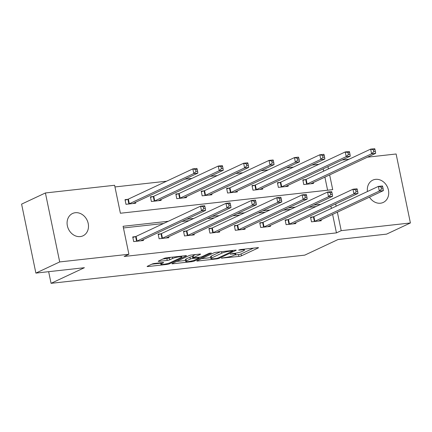 <?xml version="1.0" encoding="UTF-8"?>
<svg xmlns="http://www.w3.org/2000/svg" width="432" height="432" viewBox="0 0 432 432"><rect width="100%" height="100%" fill="white"/><g stroke="black" fill="none" stroke-linecap="round" stroke-linejoin="round"><path stroke-width="0.65" d="M221.449 258.136L238.896 256.435A1.89 0.281 168.3 0 0 241.429 255.82L258.255 247.93A1.89 0.281 168.3 0 0 258.509 247.725A1.89 0.281 168.3 0 0 257.591 247.671L240.613 249.556L238.658 250.133L241.499 249.928A6.048 0.902 168.3 0 1 244.431 250.101A6.048 0.902 168.3 0 1 243.621 250.76L242.217 251.419A6.048 0.902 168.3 0 1 234.112 253.39L230.143 254.065L232.805 254A6.048 0.902 168.3 0 1 235.737 254.178A6.048 0.902 168.3 0 1 234.927 254.837L233.523 255.49A6.048 0.902 168.3 0 1 225.418 257.461L221.449 258.136M75.319 212.717A12.323 10.319 -115.1 0 1 87.766 221.854A12.323 10.319 -115.1 0 1 83.02 235.807A12.323 10.319 -115.1 0 1 80.26 236.579A12.323 10.319 -115.1 0 1 67.808 227.443A12.323 10.319 -115.1 0 1 72.56 213.489A12.323 10.319 -115.1 0 1 75.319 212.717M367.443 191.522A12.323 10.319 -115.1 0 1 372.794 180.128A12.323 10.319 -115.1 0 1 375.548 179.356A12.323 10.319 -115.1 0 1 388.001 188.487A12.323 10.319 -115.1 0 1 383.249 202.441A12.323 10.319 -115.1 0 1 380.495 203.213A12.323 10.319 -115.1 0 1 369.473 197.138M154.629 263.439A1.89 0.281 168.3 0 0 152.096 264.055L147.377 266.269A1.89 0.281 168.3 0 0 147.123 266.474A1.89 0.281 168.3 0 0 148.041 266.528L166.898 264.433A1.89 0.281 168.3 0 0 169.43 263.817L186.257 255.933A1.89 0.281 168.3 0 0 186.511 255.728A1.89 0.281 168.3 0 0 185.593 255.674L166.736 257.769A1.89 0.281 168.3 0 0 164.203 258.385L158.501 261.058A1.89 0.281 168.3 0 0 158.247 261.263A1.89 0.281 168.3 0 0 159.165 261.317L167.233 260.42A1.89 0.281 168.3 0 0 169.765 259.805L172.595 258.476A5.054 0.756 168.3 0 1 178.092 257.008A5.054 0.756 168.3 0 1 181.823 256.981A5.054 0.756 168.3 0 1 181.143 257.526L170.068 262.721A5.054 0.756 168.3 0 1 164.57 264.19A5.054 0.756 168.3 0 1 160.844 264.222A5.054 0.756 168.3 0 1 161.519 263.671L163.366 262.807A1.89 0.281 168.3 0 0 163.615 262.597A1.89 0.281 168.3 0 0 162.702 262.543L154.629 263.439M367.475 157.178L396.117 153.992L410.4 222.966L386.591 234.122L338.072 239.517L304.738 255.139L51.068 283.327L84.402 267.705L35.883 273.1L59.697 261.938L45.409 192.964L114.61 185.274L120.398 213.241L332.71 189.643L329.654 174.895M410.4 222.966L341.204 230.656L337.376 212.182M168.356 221.26L123.098 226.287L128.893 254.248L124.13 256.484L336.442 232.886L341.204 230.656M128.893 254.248L59.697 261.938M197.078 260.744A1.89 0.281 168.3 0 0 196.825 260.95A1.89 0.281 168.3 0 0 197.743 261.004L216.599 258.908A1.89 0.281 168.3 0 0 219.132 258.293L235.958 250.409A1.89 0.281 168.3 0 0 236.212 250.204A1.89 0.281 168.3 0 0 235.294 250.15L216.437 252.245A1.89 0.281 168.3 0 0 213.905 252.86L197.078 260.744M191.749 261.673L172.892 263.768A1.89 0.281 168.3 0 1 171.974 263.714A1.89 0.281 168.3 0 1 172.228 263.509L189.054 255.62A1.89 0.281 168.3 0 1 191.587 255.004L199.66 254.108A1.89 0.281 168.3 0 1 200.572 254.162A1.89 0.281 168.3 0 1 200.324 254.367L193.498 257.569A1.89 0.281 168.3 0 0 193.244 257.774A1.89 0.281 168.3 0 0 194.162 257.828L199.514 257.234A1.89 0.281 168.3 0 0 202.046 256.619L209.153 253.287L211.388 253.039L194.281 261.058A1.89 0.281 168.3 0 1 191.749 261.673L191.608 260.982M48.654 271.679L51.068 283.327M336.442 232.886L332.613 214.412M331.376 208.424L330.901 206.134M315.992 206.555L308.966 207.333M290.59 209.374L283.565 210.157M265.194 212.198L258.169 212.981M239.792 215.023L232.767 215.806M214.396 217.847L207.371 218.624M188.995 220.666L181.969 221.449M163.598 223.49L123.444 227.95M313.168 216.88L310.532 217.172L311.499 221.832L321.268 220.747L321.079 219.818M287.771 219.704L285.136 219.996L286.097 224.656L295.871 223.571L295.677 222.642M262.37 222.523L259.735 222.82L260.701 227.48L270.47 226.395L270.275 225.466M236.974 225.347L234.338 225.639L235.3 230.299L245.068 229.214L244.879 228.285M211.572 228.172L208.937 228.463L209.903 233.123L219.672 232.038L219.478 231.109M186.176 230.99L183.535 231.287L184.502 235.948L194.27 234.862L194.081 233.933M160.774 233.815L158.139 234.106L159.106 238.766L168.874 237.681L168.68 236.752M135.373 236.639L132.737 236.93L133.704 241.591L143.473 240.505L143.284 239.576M318.94 164.273L311.915 165.051M293.544 167.092L286.513 167.875M268.142 169.916L261.117 170.699M242.741 172.741L235.715 173.518M217.345 175.559L210.319 176.342M191.943 178.384L184.918 179.167M166.547 181.208L114.95 186.943M327.602 190.21L324.896 177.131M323.654 171.142L323.179 168.853M305.451 179.599L302.816 179.89L303.777 184.55L313.546 183.465L313.357 182.536M280.049 182.417L277.414 182.714L278.381 187.375L288.149 186.289L287.955 185.36M254.648 185.242L252.013 185.533L252.979 190.193L262.748 189.108L262.559 188.179M229.252 188.066L226.616 188.357L227.583 193.018L237.352 191.932L237.157 191.003M203.85 190.885L201.215 191.182L202.181 195.842L211.95 194.756L211.756 193.828M178.454 193.709L175.819 194L176.78 198.661L186.548 197.575L186.359 196.646M153.052 196.533L150.417 196.825L151.384 201.485L161.152 200.399L160.958 199.471M127.656 199.357L125.015 199.649L125.982 204.309L135.751 203.224L135.562 202.295M35.883 273.1L21.6 204.125L45.409 192.964M342.074 159.997L349.105 159.219M328.417 168.912L327.942 166.622M320.755 204.325L313.729 205.103M295.353 207.144L288.328 207.927M269.957 209.968L262.931 210.751M244.555 212.792L237.53 213.57M219.159 215.611L212.128 216.394M193.757 218.435L186.732 219.218M336.139 206.194L335.664 203.904M234.56 255.01L238.507 254.567A1.89 0.281 168.3 0 0 241.04 253.951L253.471 248.13M201.479 258.682L210.713 257.656M216.151 258.493L217.922 258.061L232.697 251.138L229.91 251.213A6.048 0.902 168.3 0 0 221.805 253.184L211.712 257.915A6.048 0.902 168.3 0 0 210.902 258.574A6.048 0.902 168.3 0 0 213.835 258.752L216.151 258.493M210.902 258.574L210.519 256.711A6.048 0.902 168.3 0 1 211.324 256.052L220.385 251.807M185.539 260.453L176.629 261.446M195.534 254.567L193.109 255.706A1.89 0.281 168.3 0 0 192.861 255.911L193.244 257.774M186.413 260.885A5.054 0.756 168.3 0 0 185.738 261.436A5.054 0.756 168.3 0 0 189.47 261.409A5.054 0.756 168.3 0 0 194.967 259.934L198.866 258.109A1.89 0.281 168.3 0 0 199.12 257.904A1.89 0.281 168.3 0 0 198.207 257.845L192.85 258.444A1.89 0.281 168.3 0 0 190.318 259.06L186.413 260.885L186.03 259.022A5.054 0.756 168.3 0 0 185.355 259.573L185.738 261.436M186.03 259.022L189.934 257.191A1.89 0.281 168.3 0 1 192.467 256.576L192.985 256.522M162.902 258.995L166.849 258.557A1.89 0.281 168.3 0 0 169.382 257.942L170.683 257.332M151.778 264.206L160.634 263.223M310.91 183.757L310.954 183.703A1.928 0.286 -11.7 0 1 311.191 183.551L375.673 153.333L371.601 153.787L370.634 149.126L306.158 179.339A1.928 0.286 -11.7 0 1 305.683 179.523L302.924 180.414M373.383 149.807L370.634 149.126L374.706 148.673L375.014 149.629L373.383 149.807L373.772 151.67L375.397 151.492L375.014 149.629M373.772 151.67L371.601 153.787L307.125 184A1.928 0.286 -11.7 0 1 306.65 184.183L306.412 184.259M375.397 151.492L375.673 153.333M314.134 221.54L314.372 221.465A1.928 0.286 168.3 0 0 314.842 221.287L379.323 191.068L383.395 190.62L318.913 220.833A1.928 0.286 168.3 0 0 318.676 220.984L318.632 221.038M310.64 217.696L313.405 216.805A1.928 0.286 168.3 0 0 313.88 216.626L378.356 186.408L382.428 185.954L382.736 186.91L381.105 187.094L381.494 188.957L383.119 188.773L382.736 186.91M381.494 188.957L379.323 191.068L378.356 186.408L381.105 187.094M383.395 190.62L383.119 188.773M285.514 186.581L285.557 186.527A1.928 0.286 -11.7 0 1 285.795 186.37L350.271 156.157L346.205 156.611L345.238 151.951L280.757 182.164A1.928 0.286 -11.7 0 1 280.287 182.342L277.522 183.233M347.987 152.631L345.238 151.951L349.31 151.497L349.612 152.447L347.987 152.631L348.37 154.494L350.001 154.316L349.612 152.447M348.37 154.494L346.205 156.611L281.723 186.824A1.928 0.286 -11.7 0 1 281.248 187.002L281.016 187.078M350.001 154.316L350.271 156.157M260.113 189.405L260.156 189.346A1.928 0.286 -11.7 0 1 260.393 189.194L324.875 158.981L320.803 159.43L319.837 154.769L255.361 184.988A1.928 0.286 -11.7 0 1 254.885 185.166L252.121 186.057M322.585 155.455L319.837 154.769L323.908 154.321L324.216 155.272L322.585 155.455L322.974 157.318L324.599 157.135L324.216 155.272M322.974 157.318L320.803 159.43L256.322 189.648A1.928 0.286 -11.7 0 1 255.852 189.826L255.614 189.902M324.599 157.135L324.875 158.981M288.738 224.365L288.97 224.289A1.928 0.286 168.3 0 0 289.445 224.105L353.921 193.892L357.993 193.439L293.517 223.657A1.928 0.286 168.3 0 0 293.279 223.808L293.231 223.862M285.244 220.52L288.004 219.629A1.928 0.286 168.3 0 0 288.479 219.445L352.96 189.232L357.026 188.779L357.334 189.734L355.709 189.913L356.092 191.776L357.723 191.597L357.334 189.734M356.092 191.776L353.921 193.892L352.96 189.232L355.709 189.913M357.993 193.439L357.723 191.597M263.336 227.183L263.574 227.108A1.928 0.286 168.3 0 0 264.044 226.93L328.525 196.717L332.597 196.263L268.115 226.476A1.928 0.286 168.3 0 0 267.878 226.633L267.835 226.687M259.843 223.339L262.607 222.448A1.928 0.286 168.3 0 0 263.083 222.269L327.559 192.056L331.63 191.603L331.938 192.553L330.307 192.737L330.696 194.6L332.321 194.422L331.938 192.553M330.696 194.6L328.525 196.717L327.559 192.056L330.307 192.737M332.597 196.263L332.321 194.422M234.716 192.224L234.76 192.17A1.928 0.286 -11.7 0 1 234.997 192.019L299.473 161.8L295.402 162.254L294.44 157.594L229.959 187.807A1.928 0.286 -11.7 0 1 229.489 187.99L226.724 188.881M297.189 158.274L294.44 157.594L298.507 157.14L298.814 158.096L297.189 158.274L297.572 160.142L299.203 159.959L298.814 158.096M297.572 160.142L295.402 162.254L230.926 192.467A1.928 0.286 -11.7 0 1 230.45 192.65L230.218 192.726M299.203 159.959L299.473 161.8M209.315 195.048L209.358 194.994A1.928 0.286 -11.7 0 1 209.596 194.837L274.077 164.624L270.005 165.078L269.039 160.418L204.563 190.631A1.928 0.286 -11.7 0 1 204.088 190.809L201.323 191.705M271.787 161.098L269.039 160.418L273.11 159.964L273.418 160.92L271.787 161.098L272.176 162.961L273.802 162.783L273.418 160.92M272.176 162.961L270.005 165.078L205.524 195.291A1.928 0.286 -11.7 0 1 205.054 195.469L204.817 195.545M273.802 162.783L274.077 164.624M183.913 197.872L183.956 197.813A1.928 0.286 -11.7 0 1 184.199 197.662L248.675 167.449L244.604 167.897L243.643 163.237L179.161 193.455A1.928 0.286 -11.7 0 1 178.686 193.633L175.927 194.524M246.391 163.922L243.643 163.237L247.709 162.788L248.017 163.739L246.391 163.922L246.775 165.785L248.405 165.602L248.017 163.739M246.775 165.785L244.604 167.897L180.128 198.115A1.928 0.286 -11.7 0 1 179.653 198.293L179.415 198.369M248.405 165.602L248.675 167.449M237.935 230.008L238.172 229.932A1.928 0.286 168.3 0 0 238.648 229.754L303.124 199.535L307.195 199.087L242.714 229.3A1.928 0.286 168.3 0 0 242.476 229.451L242.433 229.511M234.446 226.163L237.206 225.272A1.928 0.286 168.3 0 0 237.681 225.094L302.162 194.875L306.229 194.427L306.536 195.377L304.911 195.561L305.294 197.424L306.925 197.24L306.536 195.377M305.294 197.424L303.124 199.535L302.162 194.875L304.911 195.561M307.195 199.087L306.925 197.24M212.539 232.832L212.771 232.756A1.928 0.286 168.3 0 0 213.246 232.573L277.727 202.36L281.794 201.906L217.318 232.124A1.928 0.286 168.3 0 0 217.08 232.276L217.037 232.33M209.045 228.987L211.81 228.096A1.928 0.286 168.3 0 0 212.279 227.912L276.761 197.699L280.832 197.246L281.135 198.202L279.509 198.38L279.893 200.248L281.524 200.065L281.135 198.202M279.893 200.248L277.727 202.36L276.761 197.699L279.509 198.38M281.794 201.906L281.524 200.065M187.137 235.656L187.375 235.575A1.928 0.286 168.3 0 0 187.85 235.397L252.326 205.184L256.397 204.73L191.916 234.943A1.928 0.286 168.3 0 0 191.678 235.1L191.635 235.154M183.649 231.811L186.408 230.915A1.928 0.286 168.3 0 0 186.883 230.737L251.359 200.524L255.431 200.07L255.739 201.026L254.108 201.204L254.497 203.067L256.122 202.889L255.739 201.026M254.497 203.067L252.326 205.184L251.359 200.524L254.108 201.204M256.397 204.73L256.122 202.889M158.517 200.691L158.56 200.637A1.928 0.286 -11.7 0 1 158.798 200.486L223.274 170.267L219.208 170.721L218.241 166.061L153.76 196.274A1.928 0.286 -11.7 0 1 153.29 196.457L150.525 197.348M220.99 166.741L218.241 166.061L222.313 165.607L222.62 166.563L220.99 166.741L221.378 168.61L223.004 168.426L222.62 166.563M221.378 168.61L219.208 170.721L154.726 200.939A1.928 0.286 -11.7 0 1 154.256 201.118L154.019 201.193M223.004 168.426L223.274 170.267M161.741 238.475L161.973 238.399A1.928 0.286 168.3 0 0 162.448 238.221L226.93 208.003L230.996 207.554L166.52 237.767A1.928 0.286 168.3 0 0 166.282 237.919L166.239 237.978M158.247 234.63L161.012 233.739A1.928 0.286 168.3 0 0 161.482 233.561L225.963 203.342L230.035 202.894L230.337 203.845L228.712 204.028L229.095 205.891L230.726 205.708L230.337 203.845M229.095 205.891L226.93 208.003L225.963 203.342L228.712 204.028M230.996 207.554L230.726 205.708M133.115 203.515L133.159 203.461A1.928 0.286 -11.7 0 1 133.396 203.305L197.878 173.092L193.806 173.545L192.839 168.885L128.363 199.098A1.928 0.286 -11.7 0 1 127.888 199.276L125.129 200.173M195.588 169.565L192.839 168.885L196.911 168.431L197.219 169.387L195.588 169.565L195.977 171.428L197.602 171.25L197.219 169.387M195.977 171.428L193.806 173.545L129.33 203.758A1.928 0.286 -11.7 0 1 128.855 203.936L128.617 204.017M197.602 171.25L197.878 173.092M136.339 241.299L136.577 241.223A1.928 0.286 168.3 0 0 137.047 241.045L201.528 210.827L205.6 210.373L141.118 240.592A1.928 0.286 168.3 0 0 140.881 240.743L140.837 240.797M132.845 237.454L135.61 236.563A1.928 0.286 168.3 0 0 136.085 236.38L200.561 206.167L204.633 205.713L204.941 206.669L203.31 206.847L203.699 208.715L205.324 208.532L204.941 206.669M203.699 208.715L201.528 210.827L200.561 206.167L203.31 206.847M205.6 210.373L205.324 208.532M221.843 257.99L221.913 258.32M239.236 249.842L239.301 250.171M230.542 253.919L230.607 254.248M232.713 253.546L232.805 254M241.407 249.469L241.499 249.928M258.196 247.639L258.255 247.93M241.04 253.951L241.429 255.82M238.507 254.567L238.896 256.435M235.899 250.117L235.958 250.409M218.981 257.564L219.132 258.293M216.502 258.444L216.599 258.908M197.635 260.485L197.743 261.004M232.135 250.501L232.232 250.96M229.819 250.76L229.91 251.213M221.497 251.683L221.805 253.184M211.324 256.052L211.712 257.915M172.784 263.245L172.892 263.768M200.259 254.075L200.324 254.367M193.109 255.706L193.498 257.569M194.119 260.275L194.281 261.058M198.11 257.391L198.207 257.845M192.467 256.576L192.85 258.444M189.934 257.191L190.318 259.06M163.301 262.51L163.366 262.807M161.314 262.699L161.519 263.671M172.319 257.148L172.595 258.476M169.382 257.942L169.765 259.805M166.849 258.557L167.233 260.42M159.057 260.793L159.165 261.317M186.197 255.636L186.257 255.933M169.268 263.039L169.43 263.817M166.757 263.758L166.898 264.433M147.933 266.009L148.041 266.528M306.158 179.339L307.125 184M305.683 179.523L306.65 184.183M314.372 221.465L313.405 216.805M314.842 221.287L313.88 216.626M280.757 182.164L281.723 186.824M280.287 182.342L281.248 187.002M255.361 184.988L256.322 189.648M254.885 185.166L255.852 189.826M288.97 224.289L288.004 219.629M289.445 224.105L288.479 219.445M263.574 227.108L262.607 222.448M264.044 226.93L263.083 222.269M229.959 187.807L230.926 192.467M229.489 187.99L230.45 192.65M204.563 190.631L205.524 195.291M204.088 190.809L205.054 195.469M179.161 193.455L180.128 198.115M178.686 193.633L179.653 198.293M238.172 229.932L237.206 225.272M238.648 229.754L237.681 225.094M212.771 232.756L211.81 228.096M213.246 232.573L212.279 227.912M187.375 235.575L186.408 230.915M187.85 235.397L186.883 230.737M153.76 196.274L154.726 200.939M153.29 196.457L154.256 201.118M161.973 238.399L161.012 233.739M162.448 238.221L161.482 233.561M128.363 199.098L129.33 203.758M127.888 199.276L128.855 203.936M136.577 241.223L135.61 236.563M137.047 241.045L136.085 236.38M235.532 253.195L235.737 254.178M244.231 249.156L244.431 250.101M232.756 250.43L232.87 250.997M198.995 257.288L199.12 257.904M160.542 262.786L160.844 264.222M181.64 256.111L181.823 256.981"/></g></svg>
